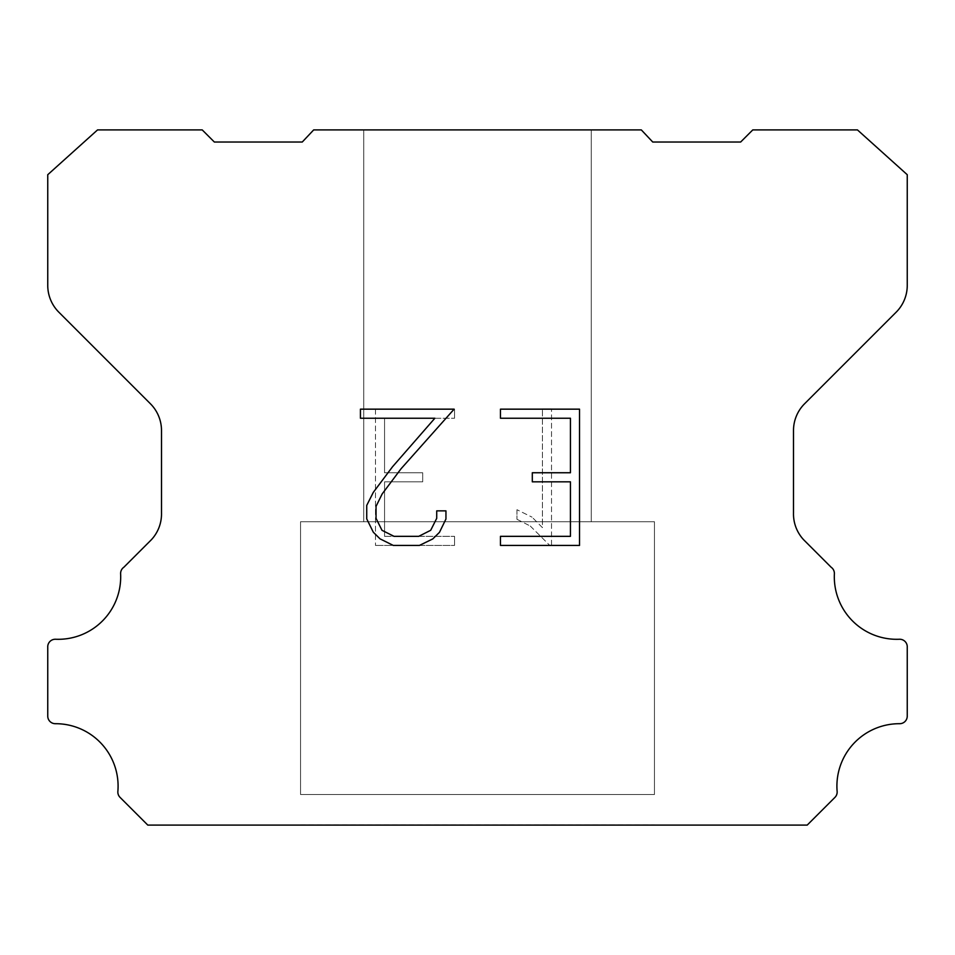 <?xml version="1.0" encoding="UTF-8"?>
<svg xmlns="http://www.w3.org/2000/svg" width="955" height="955" viewBox="0 0 955 955"><rect width="100%" height="100%" fill="white"/><g stroke="black" fill="none" stroke-linecap="round" stroke-linejoin="round"><path stroke-width="0.72" stroke-dasharray="4.78 3.58" d="M591.252 521.74L591.252 129.904L363.748 129.904L363.748 521.74L591.252 521.74L363.748 521.74L591.252 521.74L591.252 129.904L363.748 129.904L363.748 521.74L591.252 521.74L363.748 521.74L591.252 521.74L591.252 129.904L363.748 129.904L363.748 521.74L591.252 521.74L363.748 521.74L591.252 521.74L591.252 129.904L363.748 129.904L363.748 521.74L591.252 521.74L363.748 521.74L591.252 521.74L591.252 129.904L363.748 129.904L363.748 521.74L591.252 521.74L363.748 521.74L591.252 521.74L591.252 129.904L363.748 129.904L363.748 521.74L591.252 521.74L363.748 521.74L591.252 521.74L591.252 129.904L363.748 129.904L363.748 521.74L591.252 521.74L363.748 521.74L591.252 521.74L591.252 129.904L363.748 129.904L363.748 521.74L591.252 521.74L363.748 521.74L591.252 521.74L591.252 129.904L363.748 129.904L363.748 521.74L591.252 521.74L363.748 521.74L591.252 521.74L591.252 129.904L363.748 129.904L363.748 521.74L591.252 521.74L363.748 521.74L591.252 521.74L591.252 129.904L363.748 129.904L363.748 521.74L591.252 521.74L363.748 521.74L363.748 129.904L363.748 521.74L591.252 521.74L591.252 129.904L363.748 129.904L363.748 521.74L591.252 521.74L591.252 129.904L363.748 129.904L363.748 521.74L591.252 521.74L591.252 129.904L363.748 129.904L363.748 521.74L591.252 521.74L591.252 129.904L363.748 129.904L363.748 521.74L591.252 521.74L591.252 129.904L363.748 129.904L363.748 521.74L591.252 521.74L591.252 129.904L363.748 129.904L363.748 521.74L591.252 521.74L591.252 129.904L363.748 129.904L363.748 521.74L591.252 521.74L591.252 129.904L363.748 129.904L363.748 521.74L591.252 521.74L591.252 129.904L363.748 129.904L591.252 129.904L363.748 129.904L591.252 129.904L591.252 521.74L363.748 521.74M300.538 824.834L654.462 824.834M654.462 794.5L654.462 521.74L300.538 521.74L300.538 794.5L654.462 794.5L300.538 794.5L654.462 794.5L654.462 521.74L300.538 521.74L300.538 794.5L654.462 794.5L300.538 794.5L654.462 794.5L654.462 521.74L300.538 521.74L300.538 794.5L654.462 794.5L300.538 794.5L654.462 794.5L654.462 521.74L300.538 521.74L300.538 794.5L654.462 794.5L300.538 794.5L654.462 794.5L654.462 521.74L300.538 521.74L300.538 794.5L654.462 794.5L300.538 794.5L654.462 794.5L654.462 521.74L300.538 521.74L300.538 794.5L654.462 794.5L300.538 794.5L654.462 794.5L654.462 521.74L300.538 521.74L300.538 794.5L654.462 794.5L300.538 794.5L654.462 794.5L654.462 521.74L300.538 521.74L300.538 794.5L654.462 794.5L300.538 794.5L654.462 794.5L654.462 521.74L300.538 521.74L300.538 794.5L654.462 794.5L300.538 794.5L654.462 794.5L654.462 521.74L300.538 521.74L300.538 794.5L654.462 794.5L300.538 794.5L654.462 794.5L654.462 521.74L300.538 521.74L300.538 794.5L654.462 794.5L300.538 794.5L300.538 521.74L300.538 794.5L654.462 794.5L654.462 521.74L300.538 521.74L300.538 794.5L654.462 794.5L654.462 521.74L300.538 521.74L300.538 794.5L654.462 794.5L654.462 521.74L300.538 521.74L300.538 794.5L654.462 794.5L654.462 521.74L300.538 521.74L300.538 794.5L654.462 794.5L654.462 521.74L300.538 521.74L300.538 794.5L654.462 794.5L654.462 521.74L300.538 521.74L300.538 794.5L654.462 794.5L654.462 521.74L300.538 521.74L300.538 794.5L654.462 794.5L654.462 521.74L300.538 521.74L300.538 794.5L654.462 794.5L654.462 521.74L300.538 521.74L654.462 521.74L300.538 521.74L654.462 521.74L654.462 794.5L300.538 794.5M300.538 521.74L654.462 521.74M570.445 481.833L570.445 536.34L500.456 536.34L500.456 545.424L579.53 545.424L579.53 409.158L500.456 409.158L500.456 418.242L570.445 418.242L570.445 472.749L532.305 472.749L532.305 481.833L570.445 481.833M445.949 519.043L445.949 510.865L436.721 510.865L436.721 518.326L430.693 530.288L418.72 536.34L394.057 536.34L381.988 530.312L376.043 518.326L376.043 506.365L382.167 493.938L401.064 468.75L454.114 409.158L360.429 409.158L360.429 418.242L434.859 418.242L392.541 466.744L373.298 492.374L366.732 505.41L366.732 518.899L373.298 532.198L380.042 538.847L393.257 545.424L419.424 545.424L432.734 538.954L439.467 532.341L445.949 519.043M384.555 536.34L384.555 481.833L384.555 536.34L454.544 536.34L384.555 536.34M384.555 481.833L422.695 481.833L384.555 481.833M422.695 481.833L422.695 472.749L422.695 481.833M422.695 472.749L384.555 472.749L422.695 472.749M384.555 472.749L384.555 418.242L384.555 472.749M384.555 418.242L454.544 418.242L384.555 418.242M454.544 418.242L454.544 409.158L454.544 418.242M454.544 545.424L454.544 536.34L454.544 545.424L375.47 545.424L454.544 545.424M375.47 409.158L375.47 545.424L375.47 409.158L454.544 409.158L375.47 409.158M516.965 509.719L516.965 519.293L516.965 509.719L532.054 517.156L516.965 509.719M516.965 519.293L530.276 526.026L516.965 519.293M530.276 526.026L549.602 545.245L530.276 526.026M549.602 545.245L551.513 545.245L549.602 545.245M551.513 545.245L551.513 408.991L551.513 545.245M542.428 527.626L532.054 517.156L542.428 527.626L542.428 408.991L542.428 527.626M551.513 408.991L542.428 408.991L551.513 408.991M313.682 129.904L302.257 142.032L214.362 142.032L202.221 129.904L97.553 129.904L47.75 174.705L47.75 285.39A37.914 37.914 0 0 0 58.852 312.201L150.401 403.75A37.914 37.914 0 0 1 161.502 430.562L161.502 512.907A37.914 37.914 0 0 1 151.391 539.718L123.875 567.222A7.58 7.58 0 0 0 120.617 573.836A62.445 62.445 0 0 1 55.641 639.253A7.58 7.58 0 0 0 47.75 647.311L47.75 716.119A7.58 7.58 0 0 0 55.366 723.699A62.445 62.445 0 0 1 117.871 791.385A7.58 7.58 0 0 0 120.067 797.389L147.798 825.096L807.202 825.096L834.933 797.389A7.58 7.58 0 0 0 837.129 791.385A62.445 62.445 0 0 1 899.634 723.699A7.58 7.58 0 0 0 907.25 716.119L907.25 647.311A7.58 7.58 0 0 0 899.359 639.253A62.445 62.445 0 0 1 834.384 573.836A7.58 7.58 0 0 0 831.125 567.222L803.609 539.718A37.914 37.914 0 0 1 793.498 512.907L793.498 430.562A37.914 37.914 0 0 1 804.599 403.75L896.148 312.201A37.914 37.914 0 0 0 907.25 285.39L907.25 174.705L857.447 129.904L752.779 129.904L740.638 142.032L652.742 142.032L641.318 129.904L313.682 129.904M654.462 825.096L300.538 825.096M363.748 129.904L591.252 129.904"/><path stroke-width="1.43" d="M570.445 536.34L570.445 481.833L532.305 481.833L532.305 472.749L570.445 472.749L570.445 418.242L500.456 418.242L500.456 409.158L579.53 409.158L579.53 545.424L500.456 545.424L500.456 536.34L570.445 536.34M445.949 510.865L445.949 519.043L439.467 532.341L432.734 538.954L419.424 545.424L393.257 545.424L380.042 538.847L373.298 532.198L366.732 518.899L366.732 505.41L373.298 492.374L392.541 466.744L434.859 418.242L360.429 418.242L360.429 409.158L454.114 409.158L401.064 468.75L382.167 493.938L376.043 506.365L376.043 518.326L381.988 530.312L394.057 536.34L418.72 536.34L430.693 530.288L436.721 518.326L436.721 510.865L445.949 510.865M313.682 129.904L641.318 129.904L652.742 142.032L740.638 142.032L752.779 129.904L857.447 129.904L907.25 174.705L907.25 285.39A37.914 37.914 0 0 1 896.148 312.201L804.599 403.75A37.914 37.914 0 0 0 793.498 430.562L793.498 512.907A37.914 37.914 0 0 0 803.609 539.718L831.125 567.222A7.58 7.58 0 0 1 834.384 573.836A62.445 62.445 0 0 0 899.359 639.253A7.58 7.58 0 0 1 907.25 647.311L907.25 716.119A7.58 7.58 0 0 1 899.634 723.699A62.445 62.445 0 0 0 837.129 791.385A7.58 7.58 0 0 1 834.933 797.389L807.202 825.096L147.798 825.096L120.067 797.389A7.58 7.58 0 0 1 117.871 791.385A62.445 62.445 0 0 0 55.366 723.699A7.58 7.58 0 0 1 47.75 716.119L47.75 647.311A7.58 7.58 0 0 1 55.641 639.253A62.445 62.445 0 0 0 120.617 573.836A7.58 7.58 0 0 1 123.875 567.222L151.391 539.718A37.914 37.914 0 0 0 161.502 512.907L161.502 430.562A37.914 37.914 0 0 0 150.401 403.75L58.852 312.201A37.914 37.914 0 0 1 47.75 285.39L47.75 174.705L97.553 129.904L202.221 129.904L214.362 142.032L302.257 142.032L313.682 129.904"/></g></svg>
